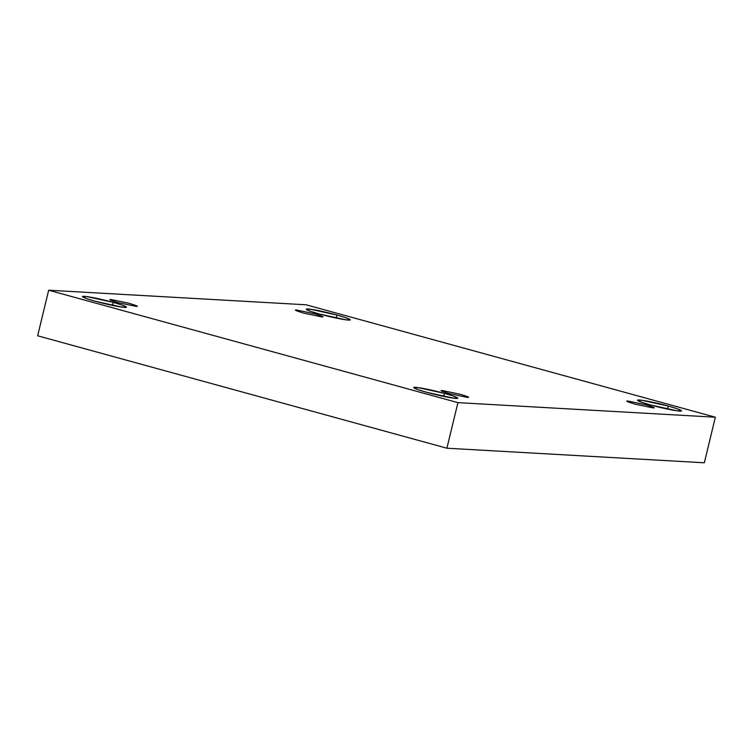 <?xml version="1.0" encoding="UTF-8"?>
<svg xmlns="http://www.w3.org/2000/svg" width="753" height="753" viewBox="0 0 753 753"><rect width="100%" height="100%" fill="white"/><g stroke="black" fill="none" stroke-linecap="round" stroke-linejoin="round"><path stroke-width="1.13" d="M112.461 305.426L113.204 302.367L86.416 296.522L82.435 296.541L87.216 298.809L95.735 301.379C89.466 299.732 78.048 296.023 84.232 296.315C90.972 296.757 107.632 300.758 113.204 302.367C119.473 304.014 130.89 307.723 124.706 307.431C117.967 306.989 101.307 302.979 95.735 301.379L122.523 307.215L126.504 307.205L121.722 304.937L113.204 302.367L112.461 305.426M336.262 318.086L336.996 315.036L310.217 309.191L306.226 309.21L311.008 311.478L319.536 314.048C313.267 312.401 301.84 308.692 308.024 308.975C314.763 309.417 331.433 313.427 336.996 315.036C343.264 316.684 354.691 320.392 348.507 320.1C341.768 319.658 325.098 315.648 319.536 314.048L346.324 319.884L350.305 319.874L345.523 317.597L336.996 315.036L336.262 318.086M443.752 396.436L444.496 393.377L417.708 387.541L413.726 387.55L418.499 389.819L427.026 392.388C420.758 390.741 409.34 387.033 415.524 387.324C422.264 387.767 438.924 391.767 444.496 393.377C450.765 395.024 462.182 398.732 455.998 398.441C449.259 397.998 432.599 393.998 427.026 392.388L453.814 398.224L457.796 398.215L453.014 395.946L444.496 393.377L443.752 396.436M667.553 409.105L668.288 406.046L641.509 400.21L637.518 400.219L642.3 402.488L650.827 405.058C644.559 403.41 633.132 399.702 639.316 399.994C646.055 400.436 662.725 404.436 668.288 406.046C674.556 407.693 685.983 411.402 679.799 411.11C673.06 410.667 656.39 406.667 650.827 405.058L677.606 410.893L681.597 410.884L676.815 408.615L668.288 406.046L667.553 409.105M628.106 401.076L645.81 404.775C653.726 407.175 656.07 408.201 652.842 407.872C656.07 408.201 653.726 407.175 645.81 404.775L628.106 401.076C624.886 400.737 627.23 401.773 635.137 404.173L652.842 407.872L635.137 404.173C627.23 401.773 624.886 400.737 628.106 401.076L627.927 401.838L628.106 401.076L627.014 401.217M442.472 390.562L460.177 394.261C468.093 396.662 470.437 397.697 467.208 397.358C470.437 397.697 468.093 396.662 460.177 394.261L442.472 390.562C439.253 390.233 441.597 391.259 449.503 393.659L467.208 397.358L449.503 393.659C441.597 391.259 439.253 390.233 442.472 390.562L442.293 391.334L442.472 390.562L441.371 390.703M111.18 299.553L128.885 303.252C136.801 305.652 139.145 306.687 135.917 306.349C139.145 306.687 136.801 305.652 128.885 303.252L111.18 299.553C107.961 299.214 110.305 300.249 118.212 302.65L135.917 306.349L118.212 302.65C110.305 300.249 107.961 299.214 111.18 299.553L111.002 300.315L111.18 299.553L110.079 299.694M296.814 310.057L314.519 313.756C322.435 316.156 324.778 317.192 321.55 316.853C324.778 317.192 322.435 316.156 314.519 313.756L296.814 310.057C293.595 309.728 295.938 310.754 303.845 313.154L321.55 316.853L303.845 313.154C295.938 310.754 293.595 309.728 296.814 310.057L296.635 310.829L296.814 310.057L295.722 310.198M446.896 448.214L704.328 462.784L715.35 417.209L457.918 402.639L446.896 448.214L457.918 402.639L48.672 290.216L306.104 304.786L715.35 417.209L704.328 462.784L446.896 448.214L37.65 335.791L48.672 290.216L37.65 335.791L446.896 448.214M457.918 402.639L715.35 417.209L306.104 304.786L48.672 290.216L457.918 402.639M321.55 316.853L322.651 316.721M135.917 306.349L137.018 306.207M467.208 397.358L468.31 397.217M652.842 407.872L653.943 407.731"/></g></svg>
